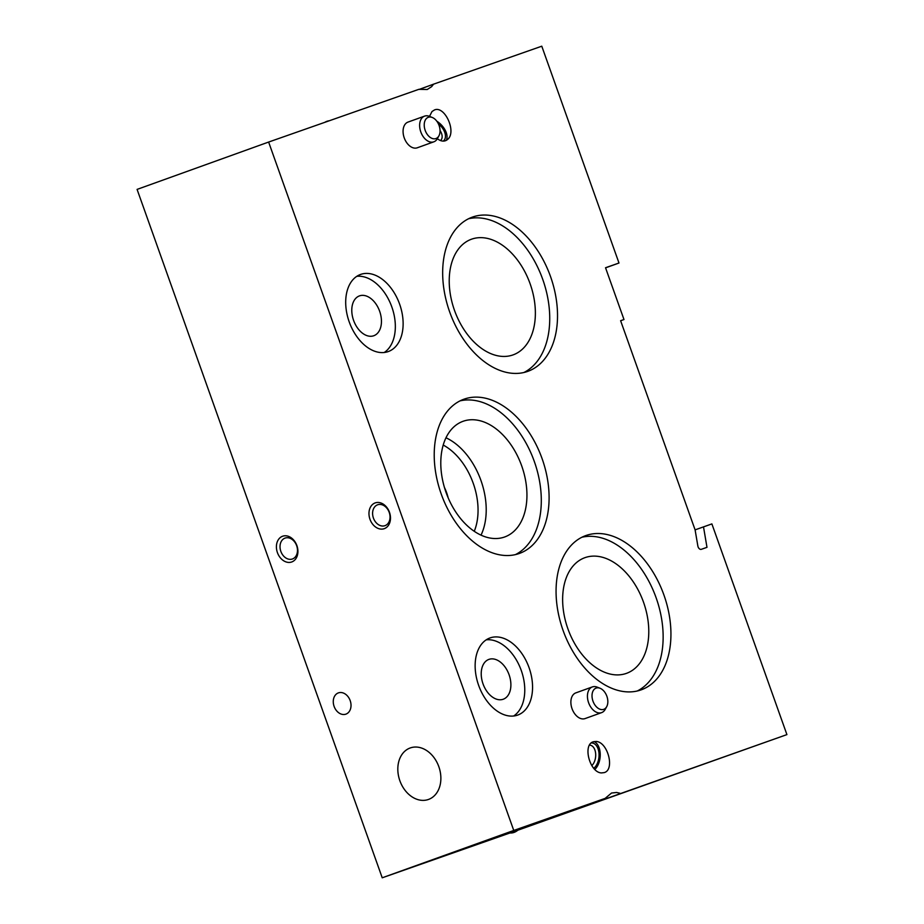 <?xml version="1.0" encoding="UTF-8"?>
<svg xmlns="http://www.w3.org/2000/svg" width="924" height="924" viewBox="0 0 924 924"><rect width="100%" height="100%" fill="white"/><g stroke="black" fill="none" stroke-linecap="round" stroke-linejoin="round"><path stroke-width="1.39" d="M591.776 765.615A11.065 6.803 95.9 0 0 595.645 753.545A11.065 6.803 95.9 0 0 589.986 745.171A11.065 6.803 95.9 0 0 589.489 745.148M488.958 659.378A21.171 13.802 70.2 0 0 488.888 659.401A21.171 13.802 70.2 0 0 483.067 683.991A21.171 13.802 70.2 0 0 503.222 699.237A21.171 13.802 70.2 0 0 509.066 674.693A21.171 13.802 70.2 0 0 488.958 659.378M359.517 295.865A21.171 13.802 70.2 0 0 359.448 295.899A21.171 13.802 70.2 0 0 353.626 320.489A21.171 13.802 70.2 0 0 373.793 335.735A21.171 13.802 70.2 0 0 379.625 311.192A21.171 13.802 70.2 0 0 359.517 295.865M419.138 89.432L433.575 84.165L431.612 86.671L427.2 89.513L418.861 89.328L268.63 142.053L137.087 189.397L382.224 877.8L509.967 832.974M517.856 830.202L786.913 734.603L711.884 523.908L695.102 529.868M399.861 780.722A27.316 20.709 70.7 0 1 410.302 747.932A27.316 20.709 70.7 0 1 438.888 766.851A27.316 20.709 70.7 0 1 428.401 799.479A27.316 20.709 70.7 0 1 399.861 780.722M334.107 706.398A11.273 8.547 70.7 0 1 338.531 692.838A11.273 8.547 70.7 0 1 350.208 700.681A11.273 8.547 70.7 0 1 345.992 714.102A11.273 8.547 70.7 0 1 334.107 706.398M369.981 519.288A13.664 10.36 70.7 0 1 380.63 502.887A13.664 10.36 70.7 0 1 388.565 525.178A13.664 10.36 70.7 0 1 369.981 519.288M277.419 552.61A13.664 10.36 70.7 0 1 288.069 536.209A13.664 10.36 70.7 0 1 296.003 558.489A13.664 10.36 70.7 0 1 277.419 552.61M268.63 142.053L513.756 830.457L382.224 877.8M542.908 820.593L568.341 811.491L542.908 820.593M502.644 834.742L533.737 823.619L502.644 834.742M786.913 734.603L518.387 829.752M509.471 832.928L605.151 798.382L513.756 830.457M703.499 526.842L706.987 547.331L701.328 549.318A3.419 2.229 70.2 0 1 697.851 545.98L695.102 529.891L620.616 320.709L623.977 319.531L620.628 320.732M623.977 319.531L605.532 267.741L618.988 263.017L605.578 267.845M618.988 263.017L541.776 46.2L433.575 84.165M408.062 122.072A13.664 8.905 70.2 0 0 408.015 122.084A13.664 8.905 70.2 0 0 404.262 137.953A13.664 8.905 70.2 0 0 417.267 147.794L433.83 141.822A13.664 8.905 70.2 0 0 437.387 138.635L438.888 135.909A11.296 7.369 70.2 0 0 439.062 125.433A11.296 7.369 70.2 0 0 432.247 117.464A11.296 7.369 70.2 0 0 428.343 117.29A11.296 7.369 70.2 0 0 426.403 133.044A11.296 7.369 70.2 0 0 438.888 135.909M575.86 692.861A13.664 8.905 70.2 0 0 575.814 692.885A13.664 8.905 70.2 0 0 572.06 708.743A13.664 8.905 70.2 0 0 585.065 718.583L601.628 712.623A13.664 8.905 70.2 0 0 605.174 709.424L606.687 706.698A11.296 7.369 70.2 0 0 606.86 696.222A11.296 7.369 70.2 0 0 600.046 688.253A11.296 7.369 70.2 0 0 596.142 688.08A11.296 7.369 70.2 0 0 594.201 703.834A11.296 7.369 70.2 0 0 606.687 706.698M604.25 772.603C615.084 769.715 607.807 741.88 596.13 741.475L593.277 741.799C582.455 744.686 589.72 772.522 601.409 772.926L604.25 772.603M437.329 138.739C441.418 141.73 444.952 141.869 447.921 139.166C456.652 131.451 444.687 105.463 434.476 109.944L431.993 111.55L429.498 116.378M360.672 274.405A40.979 26.727 70.2 0 0 360.533 274.451A40.979 26.727 70.2 0 0 349.272 322.06A40.979 26.727 70.2 0 0 388.288 351.559A40.979 26.727 70.2 0 0 399.595 304.065A40.979 26.727 70.2 0 0 360.672 274.405M490.101 637.906A40.979 26.727 70.2 0 0 489.974 637.953A40.979 26.727 70.2 0 0 478.713 685.562A40.979 26.727 70.2 0 0 517.729 715.072A40.979 26.727 70.2 0 0 529.025 667.567A40.979 26.727 70.2 0 0 490.101 637.906M464.171 399.122A81.959 53.442 70.2 0 0 463.906 399.214A81.959 53.442 70.2 0 0 441.372 494.432A81.959 53.442 70.2 0 0 519.415 553.441A81.959 53.442 70.2 0 0 542.018 458.431A81.959 53.442 70.2 0 0 464.171 399.122M472.603 217.036A81.959 53.442 70.2 0 0 472.337 217.128A81.959 53.442 70.2 0 0 449.815 312.335A81.959 53.442 70.2 0 0 527.847 371.344A81.959 53.442 70.2 0 0 550.45 276.345A81.959 53.442 70.2 0 0 472.603 217.036M586.012 535.504A81.959 53.442 70.2 0 0 585.747 535.597A81.959 53.442 70.2 0 0 563.213 630.803A81.959 53.442 70.2 0 0 641.256 689.824A81.959 53.442 70.2 0 0 663.859 594.813A81.959 53.442 70.2 0 0 586.012 535.504M619.865 793.219L616.585 792.48L611.526 793.035L605.151 798.382M585.088 557.611A61.469 40.079 70.2 0 0 584.892 557.68A61.469 40.079 70.2 0 0 567.994 629.082A61.469 40.079 70.2 0 0 626.518 673.342A61.469 40.079 70.2 0 0 643.474 602.09A61.469 40.079 70.2 0 0 585.088 557.611M637.271 690.99A81.959 53.442 70.2 0 0 655.994 597.412A81.959 53.442 70.2 0 0 581.935 537.237M471.679 239.143A61.469 40.079 70.2 0 0 471.483 239.212A61.469 40.079 70.2 0 0 454.585 310.614A61.469 40.079 70.2 0 0 513.12 354.874A61.469 40.079 70.2 0 0 530.064 283.622A61.469 40.079 70.2 0 0 471.679 239.143M523.873 372.522A81.959 53.442 70.2 0 0 542.584 278.944A81.959 53.442 70.2 0 0 468.526 218.757M448.186 497.874A35.851 23.377 70.2 0 0 444.432 487.433M463.247 421.228A61.469 40.079 70.2 0 0 463.051 421.298A61.469 40.079 70.2 0 0 446.153 492.711A61.469 40.079 70.2 0 0 504.677 536.971A61.469 40.079 70.2 0 0 521.633 465.708A61.469 40.079 70.2 0 0 463.247 421.228M515.43 554.608A81.959 53.442 70.2 0 0 534.153 461.03A81.959 53.442 70.2 0 0 460.094 400.854M513.663 716.008A40.979 26.727 70.2 0 0 521.194 670.27A40.979 26.727 70.2 0 0 486.243 639.824M384.222 352.506A40.979 26.727 70.2 0 0 391.764 306.768A40.979 26.727 70.2 0 0 356.803 276.322M440.482 140.552A11.065 6.768 44.6 0 0 440.829 140.24A11.065 6.768 44.6 0 0 440.043 130.503M443.231 141.106A13.456 8.235 44.6 0 0 438.357 123.77M446.292 140.39A15.362 9.39 44.6 0 0 436.821 121.206M593.762 768.294A13.456 8.27 95.9 0 0 598.96 752.956A13.456 8.27 95.9 0 0 591.256 742.965M594.837 769.438A15.362 9.436 95.9 0 0 600.23 754.169A15.362 9.436 95.9 0 0 594.109 741.568M600.046 688.253L597.147 687.121A13.664 8.905 70.2 0 0 592.423 686.902A13.664 8.905 70.2 0 0 592.376 686.913A13.664 8.905 70.2 0 0 588.623 702.783A13.664 8.905 70.2 0 0 601.628 712.623M432.247 117.464L429.36 116.32A13.664 8.905 70.2 0 0 424.624 116.112A13.664 8.905 70.2 0 0 424.578 116.124A13.664 8.905 70.2 0 0 420.824 131.993A13.664 8.905 70.2 0 0 433.83 141.822M280.85 551.385A11.065 8.397 70.7 0 1 285.089 538.091A11.065 8.397 70.7 0 1 296.673 545.761A11.065 8.397 70.7 0 1 292.423 558.985A11.065 8.397 70.7 0 1 280.85 551.385M373.423 518.064A11.065 8.397 70.7 0 1 377.65 504.781A11.065 8.397 70.7 0 1 389.235 512.45A11.065 8.397 70.7 0 1 384.985 525.675A11.065 8.397 70.7 0 1 373.423 518.064M324.855 122.315A23.909 14.611 -135.4 0 1 329.314 120.755M518.745 829.417A23.909 14.68 -84.1 0 1 509.817 832.963A23.909 14.68 -84.1 0 1 509.205 832.882L509.817 832.963M474.255 531.3A56.503 36.844 70.2 0 0 443.22 445.056M481.023 535.146A61.469 40.079 70.2 0 0 445.98 437.78M575.814 692.885L592.376 686.913M408.015 122.084L424.578 116.124"/></g></svg>
